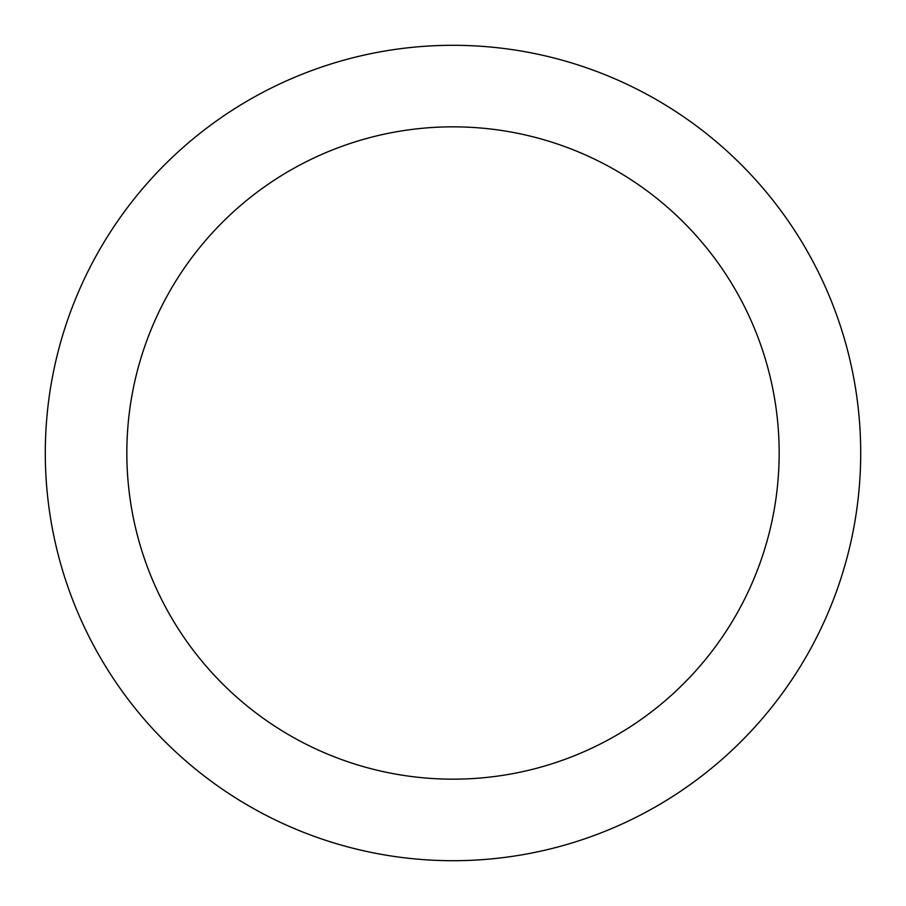 <?xml version="1.0" encoding="UTF-8"?>
<svg xmlns="http://www.w3.org/2000/svg" width="906" height="906" viewBox="0 0 906 906"><rect width="100%" height="100%" fill="white"/><g stroke="black" fill="none" stroke-linecap="round" stroke-linejoin="round"><path stroke-width="1.36" d="M453 45.3A407.7 407.7 0 0 1 806.08 656.85A407.7 407.7 0 0 1 99.92 656.85A407.7 407.7 0 0 1 453 45.3M453 126.84A326.16 326.16 0 0 1 735.468 616.08A326.16 326.16 0 0 1 170.532 616.08A326.16 326.16 0 0 1 453 126.84"/></g></svg>

